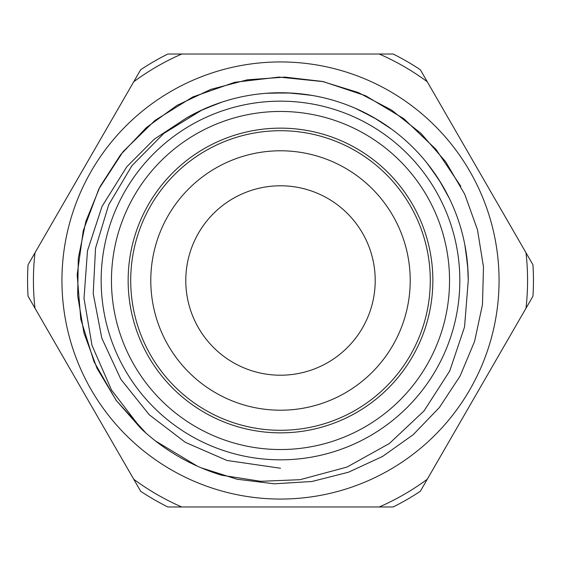 <?xml version="1.0" encoding="UTF-8"?>
<svg xmlns="http://www.w3.org/2000/svg" width="561" height="561" viewBox="0 0 561 561"><rect width="100%" height="100%" fill="white"/><g stroke="black" fill="none" stroke-linecap="round" stroke-linejoin="round"><path stroke-width="0.84" d="M280.5 459.831A179.331 179.331 0 0 0 435.806 190.831A179.331 179.331 0 0 0 125.194 190.831A179.331 179.331 0 0 0 280.5 459.831M280.5 449.536A169.036 169.036 0 0 1 134.107 195.978A169.036 169.036 0 0 1 426.893 195.978A169.036 169.036 0 0 1 280.5 449.536M218.867 103.154L199.134 111.281L186.624 117.894L154.24 139.219L126.877 166.659L102.067 206.336L87.495 250.76L84.01 298.382L92.025 345.471L111.548 390.07L141.246 428.786A203.419 203.419 0 0 0 221.707 475.237L260.704 481.31L300.121 479.683L347.035 467.054L389.404 443.485L424.032 410.918L449.74 370.954L464.55 326.902L468.253 280.5A187.753 187.753 0 0 0 186.624 117.901M141.246 428.786L116.323 400.575L96.997 368.275L83.954 332.975L77.677 295.85L78.295 258.214L85.875 221.343L100.11 186.49L120.503 154.857L146.414 127.55L176.883 105.44L210.908 89.353L247.331 79.816L284.876 77.109L322.266 81.422L358.241 92.523L391.55 110.054L421.038 133.455L445.75 161.856L464.767 194.33L477.481 229.772L483.484 266.924L482.481 304.553L474.599 341.369L460.069 376.087L439.361 407.531L413.254 434.649L382.574 456.451L348.402 472.25L311.916 481.492L274.343 483.813L236.973 479.22L201.119 467.79M155.46 440.953L197.402 466.177M146.112 433.211L116.106 400.316L93.982 361.67L80.777 319.153L77.173 274.764L83.266 230.662L98.862 188.952L123.111 151.603L154.941 120.468L192.76 96.962L234.793 82.285L279.027 77.088L323.311 81.633L365.555 95.728L403.731 118.637L435.981 149.345L460.812 186.301M467.93 269.301L465.497 248.446M441.107 183.23L429.235 165.916M377.265 119.584L358.689 109.802M311.972 95.405L291.11 93.035L270.114 93.035M222.079 102.067L202.514 109.697L163.812 133.434L131.891 165.726L108.715 204.772L95.531 248.214L93.217 293.564L101.8 338.15L120.888 379.348L149.268 414.789L185.354 442.341L226.981 460.476L280.5 468.239M468.26 280.626L467.671 265.57L464.824 244.771M449.34 198.377L439.144 180.053L426.928 162.978M391.697 129.219L374.04 117.691L355.281 108.28M308.087 94.788L287.379 92.86L266.384 93.28M379.243 54.017L181.757 54.017A247.071 247.071 0 0 0 133.735 81.745L34.992 252.773A247.071 247.071 0 0 0 34.992 308.227L133.735 479.255A247.071 247.071 0 0 0 181.757 506.983L379.243 506.983A247.071 247.071 0 0 0 427.265 479.255L526.008 308.227A247.071 247.071 0 0 0 526.008 252.773L427.265 81.745A247.071 247.071 0 0 0 379.243 54.017L393.121 54.017A252.941 252.941 0 0 1 420.329 69.725L427.265 81.745M280.5 499.059A218.559 218.559 0 0 0 469.774 171.217A218.559 218.559 0 0 0 91.226 171.217A218.559 218.559 0 0 0 280.5 499.059M374.657 290.703A94.711 94.711 0 0 1 224.582 356.943A94.711 94.711 0 0 1 242.254 193.854A94.711 94.711 0 0 1 374.657 290.703M255.003 430.708A152.361 152.361 0 0 0 423.338 227.478A152.361 152.361 0 0 0 163.167 183.314A152.361 152.361 0 0 0 255.003 430.708M258.789 408.38A129.71 129.71 0 0 0 402.104 235.361A129.71 129.71 0 0 0 180.607 197.76A129.71 129.71 0 0 0 258.789 408.38M255.43 428.176A149.787 149.787 0 0 0 420.925 228.376A149.787 149.787 0 0 0 165.144 184.955A149.787 149.787 0 0 0 255.43 428.176M526.008 308.227L532.95 296.208A252.941 252.941 0 0 0 532.95 264.792L526.008 252.773M379.243 506.983L393.121 506.983A252.941 252.941 0 0 0 420.329 491.275L427.265 479.255M181.757 54.017L167.879 54.017A252.941 252.941 0 0 0 140.671 69.725L133.735 81.745M133.735 479.255L140.671 491.275A252.941 252.941 0 0 0 167.879 506.983L181.757 506.983M34.992 252.773L28.05 264.792A252.941 252.941 0 0 0 28.05 296.208L34.992 308.227"/></g></svg>
